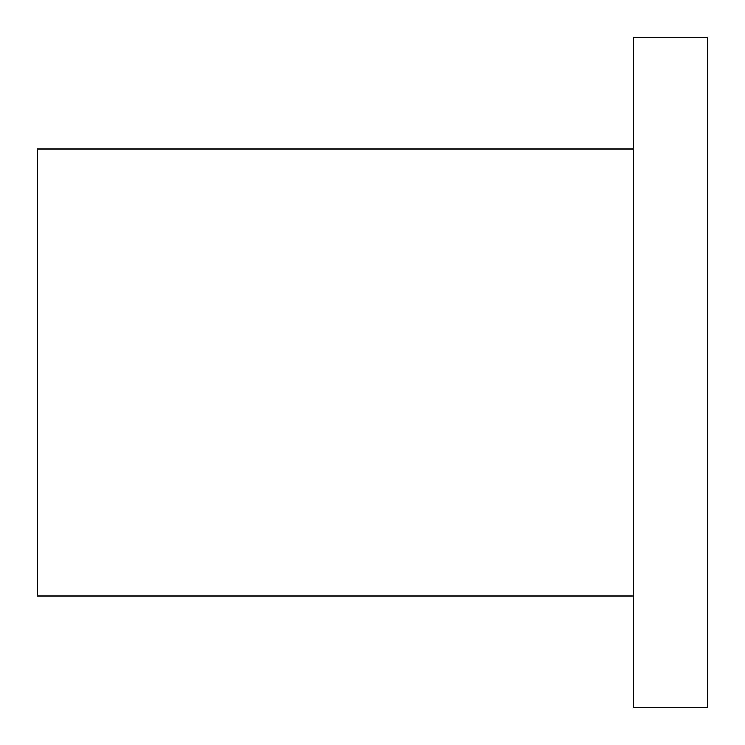<?xml version="1.0" encoding="UTF-8"?>
<svg xmlns="http://www.w3.org/2000/svg" width="745" height="745" viewBox="0 0 745 745"><rect width="100%" height="100%" fill="white"/><g stroke="black" fill="none" stroke-linecap="round" stroke-linejoin="round"><path stroke-width="1.12" d="M633.25 596L37.25 596L37.25 149L633.25 149M633.25 707.75L633.25 37.25L707.75 37.25L707.75 707.75L633.25 707.75"/></g></svg>
